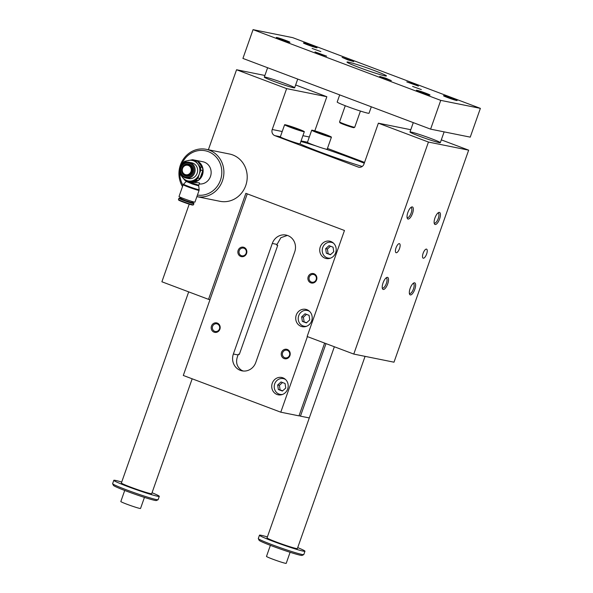 <?xml version="1.0" encoding="UTF-8"?>
<svg xmlns="http://www.w3.org/2000/svg" width="593" height="593" viewBox="0 0 593 593"><rect width="100%" height="100%" fill="white"/><g stroke="black" fill="none" stroke-linecap="round" stroke-linejoin="round"><path stroke-width="0.89" d="M189.219 204.155L161.889 281.779L208.528 299.346L245.865 193.333L344.466 230.492L307.137 336.505L353.776 354.08L428.442 142.053L378.371 123.188L363.969 164.076A4.826 4.485 101.4 0 1 358.165 167.033L274.826 135.634A4.826 4.485 101.4 0 1 272.224 129.504L286.627 88.616L326.847 96.726L295.648 84.969M314.824 130.86L326.847 96.726M180.635 173.252A10.452 9.71 -78.6 0 0 182.585 177.492L185.209 180.68A11.26 10.459 101.4 0 0 188.011 181.732L191.687 180.917A10.452 9.71 -78.6 0 0 199.241 174.112L198.025 178.078A11.26 10.459 101.4 0 1 195.705 180.176L191.687 180.917A10.452 9.71 -78.6 0 1 182.585 177.492L180.294 174.372A11.26 10.459 101.4 0 1 179.82 171.214L180.146 170.028M194.697 160.117A11.26 10.459 101.4 0 1 194.867 160.147A11.26 10.459 101.4 0 1 202.45 174.876A11.26 10.459 101.4 0 1 190.42 182.221A11.26 10.459 101.4 0 1 190.027 182.133L197.699 180.576A11.26 10.459 -78.6 0 0 200.019 178.478L202.791 170.614A11.26 10.459 -78.6 0 0 202.317 167.463L200.323 167.056A11.26 10.459 101.4 0 1 200.797 170.206L199.241 174.112A10.452 9.71 -78.6 0 0 197.691 163.868L195.401 160.747A11.26 10.459 101.4 0 0 192.599 159.695L184.912 161.252A11.26 10.459 101.4 0 0 182.592 163.349L181.71 165.447M200.323 167.056L197.691 163.868A10.452 9.71 -78.6 0 0 188.589 160.436A10.452 9.71 -78.6 0 0 182.377 164.624M193.644 172.489A7.235 6.723 101.4 0 1 182.11 174.831A7.235 6.723 101.4 0 1 186.269 163.023A7.235 6.723 101.4 0 1 193.644 172.489M190.005 182.133L188.011 181.732M197.699 180.576L195.705 180.176M200.019 178.478L198.025 178.078M202.791 170.614L200.797 170.206M194.867 160.147L202.888 161.763A11.26 10.459 101.4 0 1 210.463 176.492A11.26 10.459 101.4 0 1 199.211 183.956M190.42 182.221L199.189 182.807L199.515 183.096L198.774 185.201L188.381 181.806M186.639 180.924L186.269 181.465L192.377 184.015L198.722 185.854L198.774 185.201M191.413 171.725A5.196 4.826 101.4 0 1 183.133 173.408A5.196 4.826 101.4 0 1 186.113 164.936A5.196 4.826 101.4 0 1 191.413 171.725M190.953 171.577A4.826 4.485 101.4 0 1 183.267 173.141A4.826 4.485 101.4 0 1 186.039 165.269A4.826 4.485 101.4 0 1 190.953 171.577M181.414 197.714L181.065 198.685L185.409 200.545L191.569 202.509L192.332 201.553M181.161 198.433A7.561 0.415 19.4 0 0 179.412 198.077A7.561 0.415 19.4 0 0 184.868 200.456A7.561 0.415 19.4 0 0 193.118 203.088A7.561 0.415 19.4 0 0 193.659 203.095A7.561 0.415 19.4 0 0 192.08 202.28M179.019 196.505A8.443 0.467 19.4 0 0 186.832 199.752A8.443 0.467 19.4 0 0 194.949 202.117L199.092 190.353A8.443 0.467 19.4 0 1 190.976 187.988A8.443 0.467 19.4 0 1 183.163 184.742L179.019 196.505M183 185.209A22.512 20.918 101.4 0 1 179.879 172.281M180.057 170.347A22.512 20.918 101.4 0 1 180.198 169.428M180.487 167.982A22.512 20.918 101.4 0 1 205.386 150.785A22.512 20.918 101.4 0 1 221.434 176.469A22.512 20.918 101.4 0 1 197.425 195.082M300.859 141.519A44.223 2.446 -160.6 0 1 315.861 145.893A10.452 0.578 19.4 0 0 325.201 148.932A10.452 0.578 19.4 0 0 327.158 149.266L331.428 137.146A10.452 0.578 -160.6 0 1 321.376 134.226A10.452 0.578 -160.6 0 1 311.71 130.208A10.452 0.578 -160.6 0 1 312.467 130.245A10.452 0.578 -160.6 0 1 323.593 133.788A10.452 0.578 -160.6 0 1 331.428 137.146M325.201 148.932A44.223 2.446 -160.6 0 1 359.269 161.222A44.223 2.446 -160.6 0 1 364.272 163.216M364.562 162.4L327.462 148.42M208.528 299.346L209.996 299.643M353.776 354.08L393.997 362.19L468.663 150.162L441.311 139.859M285.307 83.628A16.078 0.889 -160.6 0 1 294.647 87.794A16.078 0.889 -160.6 0 1 279.184 83.294A16.078 0.889 -160.6 0 1 264.315 77.112A16.078 0.889 -160.6 0 1 285.307 83.628M430.978 138.517A16.078 0.889 19.4 0 0 409.978 132.002A16.078 0.889 19.4 0 0 424.855 138.176A16.078 0.889 19.4 0 0 440.317 142.683A16.078 0.889 19.4 0 0 430.978 138.517M362.212 166.455A44.223 2.446 -160.6 0 1 299.954 143.84A10.452 0.578 19.4 0 0 300.058 143.802L304.328 131.683A10.452 0.578 -160.6 0 1 294.276 128.755A10.452 0.578 -160.6 0 1 284.61 124.738A10.452 0.578 -160.6 0 1 285.359 124.782A10.452 0.578 -160.6 0 1 296.493 128.325A10.452 0.578 -160.6 0 1 304.328 131.683M206.186 149.31L229.498 154.01A24.12 22.415 101.4 0 1 246.703 182.088A24.12 22.415 101.4 0 1 219.966 201.301L196.876 196.646A24.12 22.415 101.4 0 0 223.413 177.263A24.12 22.415 101.4 0 0 206.186 149.31A24.12 22.415 101.4 0 0 182.94 159.821A24.12 22.415 101.4 0 0 182.525 186.565M286.627 88.616L236.555 69.752L208.38 149.747M284.61 124.738L280.341 136.857A10.452 0.578 19.4 0 0 289.384 140.652A10.452 0.578 19.4 0 0 299.954 143.84M378.371 123.188L410.786 129.719M311.71 130.208L307.441 142.32A10.452 0.578 19.4 0 0 315.861 145.893M428.442 142.053L468.663 150.162M383.241 289.466A6.434 2.35 110.6 0 0 388.037 282.831A6.434 2.35 110.6 0 0 386.599 277.546A6.434 2.35 110.6 0 0 383.174 282.572A6.434 2.35 110.6 0 0 382.426 288.613A6.434 2.35 110.6 0 0 383.241 289.466M408.043 219.039A6.434 2.35 110.6 0 0 412.839 212.405A6.434 2.35 110.6 0 0 411.394 207.12A6.434 2.35 110.6 0 0 407.977 212.153A6.434 2.35 110.6 0 0 407.228 218.194A6.434 2.35 110.6 0 0 408.043 219.039M410.341 294.929A6.434 2.35 -69.4 0 1 409.526 294.076A6.434 2.35 -69.4 0 1 410.274 288.042A6.434 2.35 -69.4 0 1 413.699 283.009A6.434 2.35 -69.4 0 1 415.137 288.294A6.434 2.35 -69.4 0 1 410.341 294.929M435.143 224.502A6.434 2.35 -69.4 0 1 434.328 223.657A6.434 2.35 -69.4 0 1 435.077 217.616A6.434 2.35 -69.4 0 1 438.501 212.583A6.434 2.35 -69.4 0 1 439.939 217.876A6.434 2.35 -69.4 0 1 435.143 224.502M396.176 252.737A4.826 1.764 110.6 0 0 399.474 248.682A4.826 1.764 110.6 0 0 399.474 243.679A4.826 1.764 110.6 0 0 396.124 247.57A4.826 1.764 110.6 0 0 396.072 252.707A4.826 1.764 110.6 0 0 396.176 252.737M423.276 258.2A4.826 1.764 -69.4 0 1 423.18 258.17A4.826 1.764 -69.4 0 1 423.224 253.033A4.826 1.764 -69.4 0 1 426.582 249.142A4.826 1.764 -69.4 0 1 426.582 254.145A4.826 1.764 -69.4 0 1 423.276 258.2M217.32 323.963A3.951 3.677 -78.6 0 0 212.405 326.965A3.951 3.677 -78.6 0 0 219.536 328.707A3.951 3.677 -78.6 0 0 217.32 323.963M330.894 241.521A8.843 8.22 101.4 0 1 335.86 252.121A8.843 8.22 101.4 0 1 326.209 258.518A8.843 8.22 101.4 0 1 319.901 248.222A8.843 8.22 101.4 0 1 329.708 241.181A8.843 8.22 101.4 0 1 330.894 241.521M332.236 242.181A8.843 8.22 -78.6 0 0 331.435 242.344M328.255 258.111A8.843 8.22 -78.6 0 0 328.93 258.578M243.36 371.033A12.868 11.956 101.4 0 1 242.93 370.884A12.868 11.956 101.4 0 1 241.166 370.032C236.385 366.37 235.369 361.352 238.104 354.97L238.371 354.214L239.327 354.406L277.724 245.361A38.753 2.142 -160.6 0 1 276.835 244.998M287.775 235.562A12.868 11.956 101.4 0 1 294.714 251.899L255.776 362.456A12.868 11.956 101.4 0 1 242.033 370.847A12.868 11.956 101.4 0 1 240.306 370.351A12.868 11.956 101.4 0 1 233.368 354.014L272.298 243.456A12.868 11.956 101.4 0 1 286.048 235.073A12.868 11.956 101.4 0 1 287.775 235.562M287.353 235.414L280.86 237.719L277.042 244.412L276.775 245.168L277.724 245.361M306.892 309.672A8.843 8.22 101.4 0 1 311.859 320.272A8.843 8.22 101.4 0 1 302.208 326.669A8.843 8.22 101.4 0 1 295.9 316.373A8.843 8.22 101.4 0 1 305.706 309.331A8.843 8.22 101.4 0 1 306.892 309.672M308.234 310.332A8.843 8.22 -78.6 0 0 307.441 310.502M304.261 326.261A8.843 8.22 -78.6 0 0 304.928 326.728M282.891 377.823A8.843 8.22 101.4 0 1 287.857 388.422A8.843 8.22 101.4 0 1 278.213 394.819A8.843 8.22 101.4 0 1 271.905 384.523A8.843 8.22 101.4 0 1 281.705 377.482A8.843 8.22 101.4 0 1 282.891 377.823M284.232 378.482A8.843 8.22 -78.6 0 0 283.439 378.653M280.259 394.412A8.843 8.22 -78.6 0 0 280.926 394.879M324.623 343.095L298.998 415.863L280.786 412.194L183.296 375.458L247.251 193.859M299.08 415.641L300.451 416.16L326.002 343.614M309.287 417.939L300.451 416.16M280.786 412.194L307.404 336.602M287.323 349.47A4.826 4.485 101.4 0 1 288.561 357.661A4.826 4.485 101.4 0 1 281.282 354.918A4.826 4.485 101.4 0 1 287.323 349.47M313.986 273.744A4.826 4.485 101.4 0 1 315.231 281.934A4.826 4.485 101.4 0 1 307.952 279.192A4.826 4.485 101.4 0 1 313.986 273.744M243.96 247.363A4.826 4.485 101.4 0 1 245.198 255.546A4.826 4.485 101.4 0 1 237.919 252.803A4.826 4.485 101.4 0 1 243.96 247.363M217.29 323.081A4.826 4.485 101.4 0 1 218.528 331.272A4.826 4.485 101.4 0 1 211.249 328.529A4.826 4.485 101.4 0 1 217.29 323.081M318.374 132.298L326.78 135.463L319.553 133.269L316.358 131.891L318.374 132.298L318.233 132.699M323.585 134.085L323.407 134.596M282.527 382.522L279.414 385.331L280.104 389.883L282.631 390.839M236.555 69.752L264.893 75.467M385.969 278.006A5.344 1.957 -69.4 0 1 386.31 278.043A5.344 1.957 -69.4 0 1 386.362 283.439A5.344 1.957 -69.4 0 1 382.655 288.079A5.344 1.957 -69.4 0 1 382.544 288.05A5.344 1.957 -69.4 0 1 382.255 287.85M410.764 207.58A5.344 1.957 -69.4 0 1 411.112 207.624A5.344 1.957 -69.4 0 1 411.164 213.013A5.344 1.957 -69.4 0 1 407.458 217.661A5.344 1.957 -69.4 0 1 407.347 217.624A5.344 1.957 -69.4 0 1 407.057 217.431M409.355 293.32A5.344 1.957 110.6 0 0 409.644 293.513A5.344 1.957 110.6 0 0 409.756 293.55A5.344 1.957 110.6 0 0 413.417 289.05A5.344 1.957 110.6 0 0 413.417 283.513A5.344 1.957 110.6 0 0 413.069 283.469M434.158 222.894A5.344 1.957 110.6 0 0 434.447 223.094A5.344 1.957 110.6 0 0 434.558 223.124A5.344 1.957 110.6 0 0 438.212 218.632A5.344 1.957 110.6 0 0 438.212 213.087A5.344 1.957 110.6 0 0 437.871 213.043M287.353 350.352A3.951 3.677 -78.6 0 0 282.438 353.354A3.951 3.677 -78.6 0 0 289.569 355.096A3.951 3.677 -78.6 0 0 287.353 350.352M330.546 258.14A8.043 7.472 101.4 0 1 328.114 258.081A8.043 7.472 101.4 0 1 327.039 257.77A8.043 7.472 101.4 0 1 322.525 248.141A8.043 7.472 101.4 0 1 331.294 242.322A8.043 7.472 101.4 0 1 333.555 243.204M333.748 251.721L330.397 254.745L326.35 253.226L325.661 248.675L329.019 245.65L333.058 247.177L333.748 251.721M326.35 253.226L330.635 254.53M325.661 248.675L327.41 249.03L328.099 253.574M330.531 246.221L327.41 249.03M306.544 326.291A8.043 7.472 101.4 0 1 304.12 326.232A8.043 7.472 101.4 0 1 303.038 325.928A8.043 7.472 101.4 0 1 298.524 316.291A8.043 7.472 101.4 0 1 307.293 310.473A8.043 7.472 101.4 0 1 309.561 311.362M309.754 319.879L306.396 322.903L302.348 321.376L301.667 316.825L305.017 313.801L309.064 315.328L309.754 319.879M302.348 321.376L306.633 322.681M301.667 316.825L303.408 317.181L304.098 321.732M306.529 314.372L303.408 317.181M282.55 394.441A8.043 7.472 101.4 0 1 280.118 394.382A8.043 7.472 101.4 0 1 279.044 394.078A8.043 7.472 101.4 0 1 274.522 384.442A8.043 7.472 101.4 0 1 283.298 378.623A8.043 7.472 101.4 0 1 285.559 379.513M285.752 388.03L282.394 391.054L278.354 389.527L277.665 384.983L281.015 381.959L285.063 383.478L285.752 388.03M278.354 389.527L280.104 389.883M277.665 384.983L279.414 385.331M179.412 198.077L178.908 198.321A7.961 0.437 19.4 0 0 178.886 198.336A7.961 0.437 19.4 0 0 184.853 200.901A7.961 0.437 19.4 0 0 193.333 203.592A7.961 0.437 19.4 0 0 193.904 203.629A7.961 0.437 19.4 0 0 193.904 203.599L193.659 203.095M186.269 181.465L183.548 184.178A8.272 0.46 19.4 0 0 191.191 187.373A8.272 0.46 19.4 0 0 199.144 189.671L199.092 190.353M191.976 171.896A5.545 5.152 101.4 0 1 183.934 174.498A5.545 5.152 101.4 0 1 182.103 169.057A5.545 5.152 101.4 0 1 185.898 164.758A5.545 5.152 101.4 0 1 191.013 166.292A5.545 5.152 101.4 0 1 191.976 171.896M194.637 172.815A8.043 7.472 101.4 0 1 186.046 178.056A8.043 7.472 101.4 0 1 180.309 168.694A8.043 7.472 101.4 0 1 189.219 162.289A8.043 7.472 101.4 0 1 194.637 172.815M186.046 178.056L188.552 178.56A8.043 7.472 -78.6 0 0 197.143 173.319A8.043 7.472 -78.6 0 0 191.732 162.801L189.219 162.289M202.317 167.463L197.395 161.148A11.26 10.459 -78.6 0 0 194.6 160.095L192.599 159.695M197.395 161.148L195.401 160.747M202.472 171.755A10.778 10.014 101.4 0 1 201.857 174.683A10.778 10.014 101.4 0 1 200.516 177.337M196.535 180.85A10.778 10.014 101.4 0 1 191.509 181.873M198.336 162.252A10.778 10.014 101.4 0 1 201.65 166.514M292.445 127.806L289.258 126.428L291.274 126.835L299.68 130L292.445 127.806M291.274 126.835L291.133 127.236M296.485 128.622L296.307 129.126M243.982 248.245A3.951 3.677 -78.6 0 0 239.068 251.239A3.951 3.677 -78.6 0 0 246.206 252.981A3.951 3.677 -78.6 0 0 243.982 248.245M314.016 274.633A3.951 3.677 -78.6 0 0 309.101 277.628A3.951 3.677 -78.6 0 0 316.239 279.37A3.951 3.677 -78.6 0 0 314.016 274.633M297.716 547.621A24.12 1.334 -160.6 0 1 304.965 551.231L303.794 554.566A24.12 1.334 -160.6 0 1 303.735 554.618L302.096 555.404A22.838 1.26 -160.6 0 1 272.343 546.094A22.838 1.26 -160.6 0 1 259.089 540.253L258.303 538.622A24.12 1.334 -160.6 0 1 258.289 538.54L259.467 535.205A24.12 1.334 -160.6 0 1 261.209 535.301A24.12 1.334 -160.6 0 1 267.376 536.939M440.74 100.373L430.607 129.148L470.242 137.139L480.374 108.363L292.69 37.641L253.055 29.65L440.74 100.373L480.374 108.363M124.715 490.463L120.824 501.522A10.452 0.578 19.4 0 0 130.49 505.532A10.452 0.578 19.4 0 0 140.541 508.46L144.433 497.408M152.045 492.739A24.12 1.334 -160.6 0 1 159.302 496.341L158.131 499.677A24.12 1.334 -160.6 0 1 158.072 499.736L156.433 500.514A22.838 1.26 -160.6 0 1 126.672 491.204A22.838 1.26 -160.6 0 1 113.419 485.37L112.633 483.732A24.12 1.334 -160.6 0 1 112.626 483.651L113.797 480.323A24.12 1.334 -160.6 0 1 115.539 480.419A24.12 1.334 -160.6 0 1 121.713 482.05M158.072 499.736A24.12 1.334 -160.6 0 1 126.635 489.9A24.12 1.334 -160.6 0 1 112.633 483.732M159.302 496.341A24.12 1.334 -160.6 0 1 127.806 486.571A24.12 1.334 -160.6 0 1 113.797 480.323M192.169 378.801L151.719 493.672A16.078 0.889 -160.6 0 1 150.555 493.606A16.078 0.889 -160.6 0 1 133.432 488.158A16.078 0.889 -160.6 0 1 121.38 482.991L188.685 291.875M334.356 346.757L267.05 537.881A16.078 0.889 19.4 0 0 281.92 544.055A16.078 0.889 19.4 0 0 297.382 548.562L365.073 356.356M304.965 551.231A24.12 1.334 -160.6 0 1 273.477 541.453A24.12 1.334 -160.6 0 1 259.467 535.205M303.735 554.618A24.12 1.334 -160.6 0 1 272.298 544.789A24.12 1.334 -160.6 0 1 258.303 538.622M345.259 105.732L339.559 121.913A8.043 0.445 19.4 0 0 339.559 121.943A8.043 0.445 19.4 0 0 346.994 125.004A8.043 0.445 19.4 0 0 354.703 127.28A8.043 0.445 19.4 0 0 354.725 127.258L360.425 111.069M339.559 121.943L339.952 122.758A7.398 0.408 19.4 0 0 346.794 125.583A7.398 0.408 19.4 0 0 353.888 127.665L354.703 127.28M371.307 106.799L369.039 113.233A16.886 0.934 -160.6 0 1 352.805 108.504A16.886 0.934 -160.6 0 1 337.187 102.018L339.7 94.887M253.055 29.65L242.922 58.425L430.607 129.148M348.506 62.146A20.903 1.156 -160.6 0 1 370.766 69.225A20.903 1.156 -160.6 0 1 386.436 75.948A20.903 1.156 -160.6 0 1 366.333 70.1A20.903 1.156 -160.6 0 1 346.994 62.065A20.903 1.156 -160.6 0 1 348.506 62.146M391.328 80.655L379.668 76.43L385.85 78.209L391.328 80.655M314.994 51.895L320.479 54.341L326.647 56.157L314.994 51.895M418.436 86.118L412.95 83.672L406.768 81.893L418.436 86.118M342.102 57.358L353.754 61.62L347.587 59.804L342.102 57.358M421.341 89.587L412.587 86.4L421.341 89.587M312.088 48.426L320.843 51.606L312.088 48.426M416.894 90.284A7.235 0.4 -160.6 0 1 424.595 92.738A7.235 0.4 -160.6 0 1 430.021 95.065A7.235 0.4 -160.6 0 1 423.061 93.042A7.235 0.4 -160.6 0 1 416.368 90.255A7.235 0.4 -160.6 0 1 416.894 90.284M289.436 42.259A7.235 0.4 19.4 0 0 289.955 42.288A7.235 0.4 19.4 0 0 283.261 39.509A7.235 0.4 19.4 0 0 276.308 37.485A7.235 0.4 19.4 0 0 281.727 39.805A7.235 0.4 19.4 0 0 289.436 42.259M443.994 95.755A7.235 0.4 19.4 0 0 443.475 95.725A7.235 0.4 19.4 0 0 450.169 98.505A7.235 0.4 19.4 0 0 457.121 100.528A7.235 0.4 19.4 0 0 451.703 98.201A7.235 0.4 19.4 0 0 443.994 95.755M316.536 47.729A7.235 0.4 -160.6 0 1 308.834 45.276A7.235 0.4 -160.6 0 1 303.408 42.948A7.235 0.4 -160.6 0 1 310.369 44.972A7.235 0.4 -160.6 0 1 317.062 47.751A7.235 0.4 -160.6 0 1 316.536 47.729M270.386 545.352L266.494 556.404A10.452 0.578 19.4 0 0 276.16 560.422A10.452 0.578 19.4 0 0 286.211 563.35L290.103 552.291M272.224 129.504L282.216 131.52M302.912 135.693L309.324 136.99M192.718 172.14A6.175 5.737 101.4 0 1 182.881 174.134A6.175 5.737 101.4 0 1 186.424 164.068A6.175 5.737 101.4 0 1 192.718 172.14M358.165 167.033L359.484 167.3M301.074 140.926L307.478 142.216M274.826 135.634L280.378 136.753M233.368 354.014L238.104 354.97M272.298 243.456L277.042 244.412M192.903 204.815A7.961 0.437 19.4 0 0 193.474 204.844L192.473 205.074L186.491 203.251L178.671 200.108L178.456 199.559A7.961 0.437 19.4 0 0 184.423 202.117A7.961 0.437 19.4 0 0 192.903 204.815M179.412 200.13A7.561 0.415 19.4 0 0 182.911 201.954A7.561 0.415 19.4 0 0 192.421 205.059M328.114 258.081L329.723 258.407M331.294 242.322L332.903 242.641M304.12 326.232L305.721 326.558M307.293 310.473L308.901 310.791M280.118 394.382L281.727 394.708M283.298 378.623L284.907 378.949M178.886 198.336L178.456 199.559M193.904 203.629L193.474 204.844M183.548 184.178L183.163 184.742M198.722 185.854L199.144 189.671M267.621 67.728L264.315 77.112M297.723 79.077L294.647 87.794M413.284 122.618L409.978 132.002M444.127 131.868L440.317 142.683"/></g></svg>
